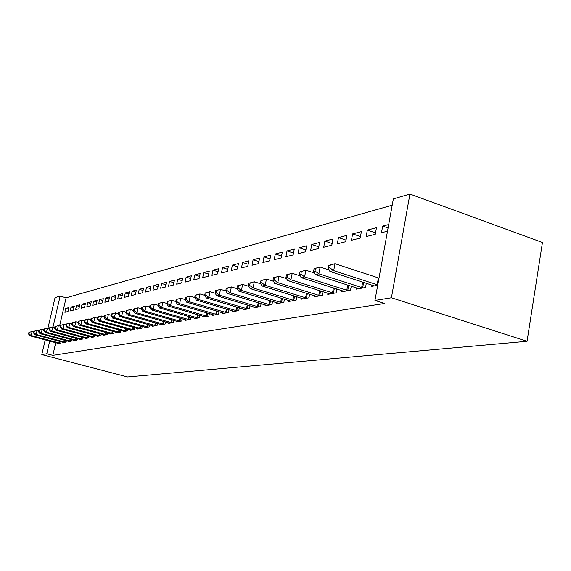 <?xml version="1.0" encoding="UTF-8"?>
<svg xmlns="http://www.w3.org/2000/svg" width="571" height="571" viewBox="0 0 571 571"><rect width="100%" height="100%" fill="white"/><g stroke="black" fill="none" stroke-linecap="round" stroke-linejoin="round"><path stroke-width="0.86" d="M392.206 205.203L66.1 297.798L60.133 296.106L52.989 326.94M393.355 198.865L409.935 194.026L542.45 242.475L527.062 341.287L127.626 376.974L41.797 354.577L46.765 353.77L52.818 355.355L384.497 303.465L374.954 300.432L393.355 198.865M47.921 328.232L55.052 297.584L60.133 296.106M367.346 230.07L366.147 236.58L375.268 234.288L376.475 227.701L367.346 230.07L375.525 232.889M356.682 287.891L356.454 289.133L365.533 287.477L366.311 283.223M338.482 237.572L337.297 243.831L345.712 241.711L346.897 235.38L338.482 237.572L346.012 240.113M327.968 293.23L327.754 294.365L336.119 292.837L336.847 288.969M311.795 244.502L310.631 250.533L318.418 248.578L319.582 242.475L311.795 244.502L318.754 246.815M301.438 298.155L301.231 299.197L308.975 297.784L309.653 294.251M287.042 250.933L285.9 256.75L293.123 254.93L294.279 249.049L287.042 250.933L293.494 253.032M276.849 302.723L276.664 303.672L283.844 302.366L284.479 299.118M264.03 256.907L262.903 262.524L269.633 260.833L270.761 255.158L264.03 256.907L270.033 258.834M254.002 306.955L253.824 307.84L260.504 306.62L261.104 303.629M242.575 262.482L241.469 267.913L247.75 266.336L248.856 260.847L242.575 262.482L248.171 264.252M232.718 310.902L232.554 311.716L238.778 310.581L239.342 307.819M222.533 267.685L221.441 272.945L227.315 271.468L228.407 266.165L222.533 267.685L227.758 269.319M212.84 314.578L212.683 315.335L218.5 314.271L219.028 311.716M203.754 272.567L202.691 277.656L208.187 276.278L209.264 271.132L203.754 272.567L208.651 274.073M194.226 318.026L194.083 318.725L199.536 317.733L200.028 315.356M186.139 277.142L185.09 282.081L190.25 280.782L191.306 275.8L186.139 277.142L190.728 278.534M176.774 321.252L176.632 321.901L181.756 320.973L182.22 318.754M169.566 281.446L168.538 286.242L173.398 285.022L174.433 280.183L169.566 281.446L173.884 282.745M160.365 324.278L160.237 324.892L165.055 324.014L165.497 321.944M153.956 285.5L152.949 290.161L157.532 289.012L158.545 284.308L153.956 285.5L158.024 286.706M144.92 327.133L144.791 327.704L149.331 326.883L149.752 324.942M139.231 289.326L138.239 293.858L142.564 292.773L143.564 288.198L139.231 289.326L143.071 290.453M130.345 329.824L130.231 330.359L134.513 329.581L134.906 327.768M125.306 292.937L124.328 297.355L128.425 296.32L129.403 291.874L125.306 292.937L128.939 294.001M116.577 332.365L116.463 332.872L120.517 332.129L120.888 330.423M112.13 296.363L111.167 300.66L115.042 299.689L116.006 295.357L112.13 296.363L115.563 297.355M103.544 334.763L103.444 335.241L107.277 334.549L107.634 332.936M99.632 299.611L98.69 303.793L102.366 302.873L103.315 298.654L99.632 299.611L102.887 300.539M91.196 337.04L91.096 337.497L94.729 336.833L95.071 335.313M87.77 302.694L86.842 306.777L90.332 305.899L91.267 301.781L87.77 302.694L90.86 303.565M79.476 339.203L79.383 339.631L82.831 339.003L83.159 337.568M76.493 305.621L75.579 309.603L78.898 308.768L79.819 304.757L76.493 305.621L79.433 306.449M68.342 341.251L68.249 341.658L71.525 341.058L71.839 339.702M65.758 308.411L64.866 312.294L68.02 311.502L68.927 307.583L65.758 308.411L68.556 309.189M57.742 343.207L57.65 343.592L60.776 343.021L61.068 341.736M66.1 297.798L59.591 325.998M55.744 342.671L52.818 355.355M62.974 342.243L62.881 342.636L66.086 342.05L66.386 340.73M71.061 307.034L70.154 310.967L73.395 310.153L74.301 306.192L71.061 307.034L73.923 307.833M73.837 340.237L73.745 340.659L77.106 340.045L77.428 338.646M82.06 304.172L81.139 308.204L84.544 307.348L85.472 303.287L82.06 304.172L85.072 305.028M85.265 338.139L85.165 338.574L88.705 337.932L89.04 336.455M93.623 301.167L92.688 305.307L96.271 304.407L97.213 300.239L93.623 301.167L96.799 302.073M97.291 335.919L97.184 336.383L100.917 335.705L101.267 334.142M105.799 298.005L104.85 302.252L108.618 301.302L109.575 297.027L105.799 298.005L109.14 298.968M109.975 333.578L109.868 334.071L113.8 333.357L114.171 331.701M118.632 294.672L117.662 299.026L121.644 298.026L122.615 293.637L118.632 294.672L122.158 295.699M123.365 331.109L123.25 331.637L127.412 330.873L127.804 329.117M132.172 291.16L131.187 295.628L135.391 294.572L136.383 290.061L132.172 291.16L135.905 292.252M137.525 328.496L137.404 329.053L141.815 328.254L142.222 326.376M146.49 287.441L145.484 292.038L149.937 290.917L150.944 286.278L146.49 287.441L150.437 288.605M152.528 325.727L152.4 326.319L157.075 325.47L157.503 323.471M161.65 283.501L160.629 288.227L165.347 287.042L166.375 282.274L161.65 283.501L165.84 284.751M168.445 322.786L168.309 323.422L173.277 322.515L173.727 320.374M177.724 279.326L176.689 284.194L181.692 282.938L182.741 278.02L177.724 279.326L182.178 280.668M185.361 319.66L185.218 320.338L190.507 319.375L190.985 317.083M194.811 274.887L193.747 279.904L199.079 278.569L200.143 273.502L194.811 274.887L199.55 276.335M203.383 316.327L203.233 317.055L208.865 316.034L209.371 313.565M212.99 270.162L211.912 275.343L217.594 273.916L218.679 268.691L212.99 270.162L218.043 271.732M222.611 312.772L222.447 313.558L228.471 312.458L229.014 309.803M232.383 265.13L231.291 270.468L237.358 268.948L238.457 263.552L232.383 265.13L237.793 266.821M243.175 308.961L243.003 309.81L249.448 308.633L250.027 305.763M253.117 259.741L252.004 265.265L258.499 263.631L259.619 258.056L253.117 259.741L258.913 261.589M265.222 304.878L265.037 305.792L271.96 304.529L272.574 301.417M275.329 253.974L274.194 259.691L281.168 257.935L282.31 252.161L275.329 253.974L281.553 255.986M288.912 300.482L288.719 301.481L296.171 300.118L296.827 296.734M299.19 247.778L298.033 253.695L305.535 251.811L306.691 245.823L299.19 247.778L305.892 249.977M314.443 295.742L314.236 296.827L322.28 295.364L322.986 291.66M324.878 241.105L323.707 247.243L331.801 245.209L332.979 238.999L324.878 241.105L332.115 243.524M342.036 290.61L341.815 291.802L350.523 290.218L351.279 286.157M352.628 233.896L351.436 240.277L360.187 238.078L361.386 231.619L352.628 233.896L360.465 236.572M371.949 285.05L371.707 286.356L377.702 285.264M388.08 227.972L382.684 226.087L381.471 232.725L387.488 231.212M382.684 226.087L388.701 224.524M409.935 194.026L391.413 297.755L374.954 300.432M391.413 297.755L527.062 341.287M49.713 341.065L46.765 353.77M45.216 339.866L41.797 354.577M28.921 332.386L28.55 333.978L29.035 333.871L29.414 332.279L28.921 332.386L32.076 331.544L31.141 335.527L59.926 343.171M29.035 333.871L31.141 335.527L29.913 335.791L58.492 343.435M29.414 332.279L32.076 331.544L33.71 331.979M28.55 333.978L29.913 335.791M33.875 331.287L33.496 332.893L33.996 332.786L34.374 331.173L33.875 331.287L37.072 330.423L36.123 334.456L65.215 342.207M33.996 332.786L36.123 334.456L34.867 334.727L63.745 342.479M34.374 331.173L37.072 330.423L38.771 330.88M33.496 332.893L34.867 334.727M38.942 330.152L38.564 331.78L39.078 331.665L39.456 330.038L38.942 330.152L42.19 329.281L41.233 333.364L70.64 341.222M39.078 331.665L41.233 333.364L39.949 333.635L69.127 341.501M39.456 330.038L42.19 329.281L43.967 329.76M38.564 331.78L39.949 333.635M44.145 328.989L43.76 330.638L44.288 330.523L44.674 328.867L44.145 328.989L47.436 328.104L46.472 332.236L76.193 340.209M44.288 330.523L46.472 332.236L45.152 332.522L74.644 340.494M44.674 328.867L47.436 328.104L49.292 328.603M43.76 330.638L45.152 332.522M49.477 327.797L49.092 329.467L49.634 329.346L50.02 327.675L49.477 327.797L52.825 326.897L51.854 331.087L81.896 339.167M49.634 329.346L51.854 331.087L50.498 331.38L80.304 339.459M50.02 327.675L52.825 326.897L54.759 327.426M49.092 329.467L50.498 331.38M54.952 326.569L54.566 328.268L55.116 328.139L55.508 326.448L54.952 326.569L58.349 325.663L57.371 329.902L87.741 338.103M55.116 328.139L57.371 329.902L55.979 330.202L86.114 338.403M55.508 326.448L58.349 325.663L60.369 326.212M54.566 328.268L55.979 330.202M60.576 325.313L60.176 327.033L60.747 326.905L61.147 325.185L60.576 325.313L64.023 324.392L63.031 328.689L93.744 337.011M60.747 326.905L63.031 328.689L61.604 328.996L92.074 337.318M61.147 325.185L64.023 324.392L66.129 324.97M60.176 327.033L61.604 328.996M66.343 324.021L65.943 325.763L66.529 325.634L66.928 323.893L66.343 324.021L69.848 323.086L68.848 327.44L99.904 335.891M66.529 325.634L68.848 327.44L67.378 327.754L98.191 336.205M66.928 323.893L69.848 323.086L72.046 323.693M65.943 325.763L67.378 327.754M72.274 322.701L71.867 324.464L72.474 324.328L72.874 322.565L72.274 322.701L75.829 321.744L74.822 326.162L106.235 334.734M72.474 324.328L74.822 326.162L73.316 326.484L104.472 335.056M72.874 322.565L75.829 321.744L78.127 322.379M71.867 324.464L73.316 326.484M78.363 321.337L77.956 323.122L78.577 322.986L78.984 321.202L78.363 321.337L81.981 320.367L80.961 324.842L112.737 333.55M78.577 322.986L80.961 324.842L79.412 325.177L110.924 333.878M78.984 321.202L81.981 320.367L84.38 321.038M77.956 323.122L79.412 325.177M84.629 319.938L84.215 321.751L84.851 321.609L85.265 319.796L84.629 319.938L88.298 318.953L87.277 323.486L119.418 332.329M84.851 321.609L87.277 323.486L85.679 323.828L117.547 332.672M85.265 319.796L88.298 318.953L90.81 319.653M84.215 321.751L85.679 323.828M91.067 318.497L90.653 320.331L91.31 320.188L91.724 318.354L91.067 318.497L94.8 317.497L93.765 322.094L126.284 331.08M91.31 320.188L93.765 322.094L92.124 322.451L124.364 331.43M91.724 318.354L94.8 317.497L97.42 318.233M90.653 320.331L92.124 322.451M97.691 317.019L97.277 318.882L97.948 318.732L98.369 316.869L97.691 317.019L101.495 315.999L100.446 320.666L133.35 329.795M97.948 318.732L100.446 320.666L98.754 321.023L131.38 330.152M98.369 316.869L101.495 315.999L104.229 316.769M97.277 318.882L98.754 321.023M104.514 315.492L104.086 317.383L104.779 317.226L105.207 315.335L104.514 315.492L108.376 314.457L107.319 319.189L140.616 328.468M104.779 317.226L107.319 319.189L105.585 319.56L138.589 328.839M105.207 315.335L108.376 314.457L111.238 315.263M104.086 317.383L105.585 319.56M111.531 313.922L111.109 315.842L111.823 315.684L112.244 313.764L111.531 313.922L115.463 312.872L114.4 317.669L148.103 327.104M111.823 315.684L114.4 317.669L112.608 318.054L146.012 327.483M112.244 313.764L115.463 312.872L118.454 313.722M111.109 315.842L112.608 318.054M118.768 312.308L118.333 314.25L119.068 314.093L119.503 312.144L118.768 312.308L122.772 311.238L121.694 316.106L155.804 325.698M119.068 314.093L121.694 316.106L119.846 316.505L153.656 326.091M119.503 312.144L122.772 311.238L125.891 312.123M118.333 314.25L119.846 316.505M126.22 310.638L125.784 312.615L126.541 312.451L126.976 310.474L126.22 310.638L130.295 309.553L129.21 314.493L163.741 324.257M126.541 312.451L129.21 314.493L127.304 314.906L161.529 324.656M126.976 310.474L130.295 309.553L133.564 310.488M125.784 312.615L127.304 314.906M133.907 308.925L133.464 310.924L134.249 310.752L134.685 308.747L133.907 308.925L138.054 307.812L136.954 312.837L171.928 322.765M134.249 310.752L136.954 312.837L134.999 313.251L169.644 323.179M134.685 308.747L138.054 307.812L141.472 308.797M133.464 310.924L134.999 313.251M141.829 307.148L141.387 309.182L142.193 309.011L142.636 306.97L141.829 307.148L146.062 306.02L144.948 311.116L180.365 321.223M142.193 309.011L144.948 311.116L142.928 311.552L178.009 321.651M142.636 306.97L146.062 306.02L149.638 307.055M141.387 309.182L142.928 311.552M150.016 305.321L149.566 307.391L150.394 307.205L150.844 305.135L150.016 305.321L154.32 304.172L153.199 309.346L189.072 319.639M150.394 307.205L153.199 309.346L151.115 309.796L186.638 320.081M150.844 305.135L154.32 304.172L158.067 305.264M149.566 307.391L151.115 309.796M158.46 303.437L158.01 305.535L158.866 305.342L159.316 303.244L158.46 303.437L162.856 302.266L161.721 307.519L198.051 318.004M158.866 305.342L161.721 307.519L159.566 307.983L195.546 318.461M159.316 303.244L162.856 302.266L166.775 303.408M158.01 305.535L159.566 307.983M167.189 301.481L166.732 303.615L167.617 303.422L168.074 301.288L167.189 301.481L171.671 300.289L170.529 305.635L207.33 316.313M167.617 303.422L170.529 305.635L168.295 306.113L204.739 316.784M168.074 301.288L171.671 300.289L175.775 301.495M166.732 303.615L168.295 306.113M176.203 299.468L175.747 301.638L176.66 301.431L177.124 299.261L176.203 299.468L180.779 298.248L179.629 303.686L216.923 314.564M176.66 301.431L179.629 303.686L177.324 304.179L214.239 315.049M177.124 299.261L180.779 298.248L185.083 299.518M175.747 301.638L177.324 304.179M185.532 297.384L185.068 299.589L186.018 299.375L186.489 297.17L185.532 297.384L190.2 296.142L189.037 301.666L226.837 312.758M186.018 299.375L189.037 301.666L186.653 302.173L224.06 313.265M186.489 297.17L190.2 296.142L194.732 297.484M185.068 299.589L186.653 302.173M195.189 295.221L194.718 297.47L195.703 297.248L196.174 295.007L195.189 295.221L199.957 293.958L198.779 299.575L237.086 310.888M195.703 297.248L198.779 299.575L196.31 300.103L234.217 311.409M196.174 295.007L199.957 293.958L204.789 295.4M194.718 297.47L196.31 300.103M205.182 292.987L204.711 295.271L205.724 295.05L206.202 292.759L205.182 292.987L210.057 291.695L208.865 297.412L247.7 308.954M205.724 295.05L208.865 297.412L206.309 297.962L244.731 309.496M206.202 292.759L210.057 291.695L215.21 293.251M204.711 295.271L206.309 297.962M215.538 290.675L215.06 292.994L216.116 292.766L216.595 290.439L215.538 290.675L220.513 289.354L219.314 295.171L258.692 306.948M216.116 292.766L219.314 295.171L216.666 295.742L255.615 307.512M216.595 290.439L220.513 289.354L226.009 291.017M215.06 292.994L216.666 295.742M226.28 288.276L225.795 290.639L226.887 290.396L227.372 288.027L226.28 288.276L231.362 286.928L230.156 292.844L270.076 304.878M226.887 290.396L230.156 292.844L227.408 293.437L266.893 305.456M227.372 288.027L231.362 286.928L237.222 288.712M225.795 290.639L227.408 293.437M237.415 285.785L236.922 288.191L238.064 287.941L238.55 285.529L237.415 285.785L242.618 284.408L241.397 290.439L281.888 302.723M238.064 287.941L241.397 290.439L238.542 291.046L278.584 303.322M238.55 285.529L242.618 284.408L248.856 286.328M236.922 288.191L238.542 291.046M248.977 283.202L248.485 285.65L249.663 285.393L250.155 282.938L248.977 283.202L254.302 281.788L253.067 287.934L294.144 300.489M249.663 285.393L253.067 287.934L250.105 288.569L290.71 301.117M250.155 282.938L254.302 281.788L260.947 283.851M248.485 285.65L250.105 288.569M260.99 280.518L260.49 283.016L261.718 282.745L262.217 280.24L260.99 280.518L266.443 279.069L265.194 285.329L306.87 298.169M261.718 282.745L265.194 285.329L262.118 285.992L303.308 298.819M262.217 280.24L266.443 279.069L273.516 281.282M260.49 283.016L262.118 285.992M273.48 277.72L272.974 280.268L274.251 279.99L274.758 277.435L273.48 277.72L279.069 276.243L277.806 282.631L320.095 295.764M274.251 279.99L277.806 282.631L274.608 283.316L316.391 296.435M274.758 277.435L279.069 276.243L286.592 278.619M272.974 280.268L274.608 283.316M286.471 274.815L285.964 277.413L287.292 277.128L287.798 274.523L286.471 274.815L292.202 273.302L290.932 279.811L333.842 293.251M287.292 277.128L290.932 279.811L287.598 280.525L329.988 293.958M287.798 274.523L292.202 273.302L300.21 275.85M285.964 277.413L287.598 280.525M300.003 271.796L299.49 274.444L300.874 274.137L301.388 271.482L300.003 271.796L305.878 270.24L304.593 276.885L348.153 290.646M300.874 274.137L304.593 276.885L301.124 277.627L344.142 291.374M301.388 271.482L305.878 270.24L314.4 272.981M299.49 274.444L301.124 277.627M314.1 268.641L313.586 271.346L315.028 271.032L315.542 268.32L314.1 268.641L320.131 267.05L318.839 273.83L363.056 287.927M315.028 271.032L318.839 273.83L315.221 274.601L358.881 288.69M315.542 268.32L320.131 267.05L329.203 269.99M313.586 271.346L315.221 274.601M328.81 265.358L328.289 268.113L329.788 267.785L330.316 265.015L328.81 265.358L334.999 263.723L333.692 270.64L377.766 284.915M329.788 267.785L333.692 270.64L329.917 271.453L374.241 285.893M330.316 265.015L334.999 263.723L379.001 278.098M328.289 268.113L329.917 271.453M59.07 342.978L59.455 341.301M59.677 343.121L60.055 341.465M64.352 342.008L64.744 340.287M64.958 342.157L65.351 340.452M69.762 341.015L70.162 339.253M70.376 341.165L70.775 339.417M75.308 340.002L75.722 338.189M75.929 340.152L76.343 338.353M80.996 338.96L81.417 337.097M81.632 339.117L82.046 337.268M86.835 337.896L87.263 335.976M87.47 338.046L87.905 336.148M92.823 336.797L93.266 334.82M93.473 336.954L93.908 334.999M98.976 335.669L99.425 333.635M99.632 335.827L100.082 333.814M105.285 334.513L105.756 332.422M105.956 334.677L106.413 332.6M111.78 333.328L112.259 331.173M112.451 333.493L112.922 331.351M118.447 332.108L118.939 329.881M119.125 332.272L119.61 330.074M125.299 330.852L125.806 328.561M125.991 331.016L126.491 328.746M132.351 329.56L132.872 327.197M133.05 329.731L133.564 327.39M139.609 328.232L140.138 325.791M140.316 328.404L140.844 325.991M147.075 326.862L147.625 324.342M147.796 327.04L148.339 324.542M154.77 325.456L155.333 322.851M155.498 325.634L156.054 323.058M162.692 324.007L163.27 321.316M163.427 324.185L163.998 321.523M170.857 322.508L171.457 319.724M171.607 322.694L172.192 319.938M179.28 320.966L179.894 318.083M180.043 321.159L180.643 318.304M187.973 319.375L188.601 316.391M188.737 319.567L189.365 316.612M196.938 317.733L197.587 314.642M197.723 317.933L198.358 314.864M206.202 316.041L206.873 312.829M206.995 316.234L207.651 313.065M215.774 314.286L216.459 310.959M216.573 314.493L217.258 311.195M225.666 312.473L226.38 309.018M226.48 312.68L227.179 309.261M235.902 310.603L236.637 307.012M236.729 310.81L237.45 307.255M246.501 308.661L247.25 304.928M247.336 308.875L248.078 305.178M257.471 306.656L258.249 302.766M258.32 306.87L259.091 303.023M268.841 304.571L269.64 300.524M269.705 304.793L270.497 300.781M280.625 302.416L281.453 298.19M281.51 302.644L282.324 298.462M292.859 300.175L293.715 295.771M293.758 300.403L294.6 296.042M305.564 297.848L306.449 293.251M306.47 298.083L307.348 293.53M318.761 295.435L319.681 290.625M319.689 295.671L320.595 290.91M332.493 292.923L333.435 287.884M333.428 293.166L334.37 288.184M346.775 290.304L347.76 285.029M347.732 290.553L348.703 285.336M361.657 287.577L362.671 282.045M362.628 287.841L363.634 282.36M377.167 284.743L378.402 277.927"/></g></svg>
